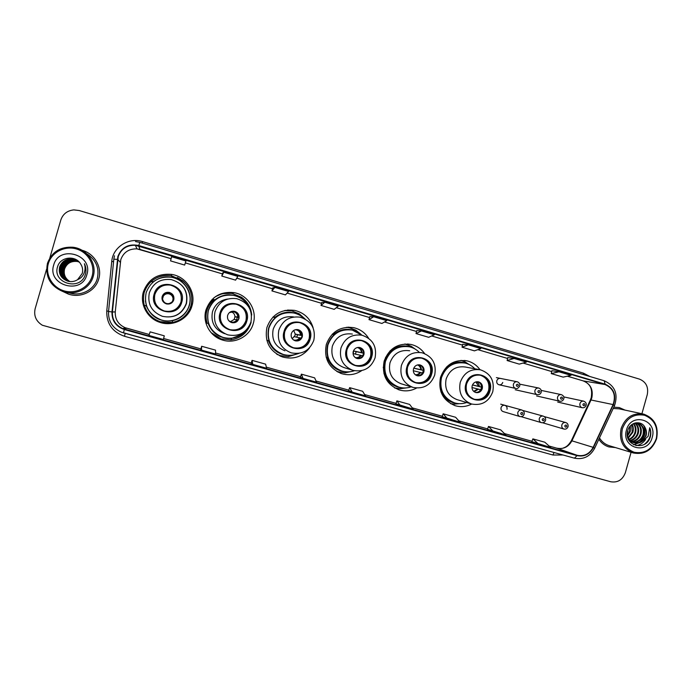 <?xml version="1.0" encoding="UTF-8"?>
<svg xmlns="http://www.w3.org/2000/svg" width="692" height="692" viewBox="0 0 692 692"><rect width="100%" height="100%" fill="white"/><g stroke="black" fill="none" stroke-linecap="round" stroke-linejoin="round"><path stroke-width="1.04" d="M479.98 369.71C476.702 365.108 472.359 362.158 466.962 360.861C454.151 359.209 445.345 364.701 440.519 377.339C437.984 391.101 442.88 400.564 455.215 405.711C460.872 407.328 466.356 406.775 471.667 404.042M424.585 353.551C421.177 348.811 416.662 345.784 411.039 344.469C397.978 342.851 389.008 348.396 384.147 361.12C381.586 375.038 386.612 384.631 399.232 389.907C405.235 391.637 411.013 391.015 416.584 388.056M394.873 388.039L395.435 388.108M368.594 338.241C365.039 332.653 360.048 329.124 353.629 327.653C340.317 326.079 331.208 331.684 326.304 344.478C323.718 358.543 328.873 368.282 341.787 373.697C348.837 375.695 355.446 374.692 361.631 370.678M338.016 372.149L340.377 372.495M313.104 327.688C310.215 318.432 304.065 312.663 294.654 310.388C281.099 308.883 271.87 314.557 266.939 327.402C264.327 341.606 269.62 351.493 282.82 357.055C293.607 359.762 302.473 356.778 309.419 348.085M206 309.86C202.202 322.135 209.91 336.312 222.253 339.954C234.995 344.305 249.924 336.312 253.289 323.475C257.45 310.189 247.926 294.861 233.991 292.638C220.255 291.271 210.922 297.015 206 309.86M217.686 337.981L222.253 339.954M143.4 291.851C139.568 304.221 147.413 318.562 159.999 322.377C173.121 326.953 188.544 318.9 191.978 305.829C196.286 292.18 186.096 276.402 171.53 274.387C157.655 273.245 148.287 279.066 143.4 291.851M168.865 275.416C156.556 275.459 148.322 281.168 144.161 292.543C141.575 306.487 146.912 316.305 160.172 321.996C172.827 326.408 187.714 318.64 191.035 306.028C193.622 293.252 189.028 283.72 177.264 277.449M506.976 409.301C507.34 407.346 506.639 406.022 504.892 405.33C503.049 405.01 501.778 405.772 501.06 407.614C500.705 409.552 501.389 410.875 503.119 411.584M500.532 378.438C498.733 378.187 497.496 378.957 496.813 380.747C496.458 382.754 497.185 384.095 499.001 384.769C500.809 385.037 502.063 384.268 502.747 382.468M520.237 390.876L521.569 391.179M541.845 397.147L543.125 397.442M563.236 403.349L564.464 403.635M146.445 305.907L145.406 300.882M206.761 323.095C205.42 318.908 205.342 314.704 206.519 310.483C207.782 306.227 210.117 302.672 213.534 299.826M233.991 292.638L231.595 293.287L221.111 293.711M294.654 310.388L287.569 310.051M349.97 327.861L347.678 327.204M405.624 344.183L405.097 344.002M627.255 433.434L628.007 431.28L627.255 433.434M63.231 291.661L68.447 294.1C80.877 298.512 95.531 291.124 98.74 278.954C102.407 267.216 94.458 253.506 82.002 250.262C94.458 253.506 102.407 267.216 98.74 278.954C95.531 291.124 80.877 298.512 68.447 294.1L63.231 291.661M598.848 439.256C601.348 443.07 604.696 445.622 608.891 446.92L615.43 447.568L608.891 446.92C604.696 445.622 601.348 443.07 598.848 439.256M118.237 256.654C121.126 248.843 126.844 245.055 135.373 245.271L605.033 384.518C613.519 388.385 616.209 395.071 613.086 404.578L593.156 447.343C589.48 454.004 584.152 456.659 577.163 455.301L122.873 328.631C115.599 325.327 112.104 319.773 112.398 311.971L118.237 256.654M117.839 256.542L111.983 311.928C111.775 320.655 115.884 326.52 124.3 329.53L577.067 455.647C584.23 457.04 589.696 454.324 593.459 447.49L613.38 404.725C616.581 394.994 613.83 388.134 605.128 384.172L138.737 245.513C128.582 243.532 121.619 247.208 117.839 256.542M551.887 370.696L558.946 371.777L551.282 373.602L551.887 370.696M507.755 357.6L514.078 358.456L507.124 360.532L507.755 357.6M462.714 344.235L468.259 344.841L462.048 347.185L462.714 344.235M416.722 330.586L421.463 330.949L416.022 333.561L416.722 330.586M222.66 273.003L223.801 272.241L221.803 276.065L222.66 273.003M274.854 287.405L271.939 290.908L285.424 294.904L288.581 291.488L274.854 287.405L272.752 287.872M321.771 302.413L324.79 302.24L321.002 305.432L321.771 302.413M373.654 316.746L369.018 319.643L381.932 323.467L386.793 320.647L373.654 316.746L369.753 316.659M625.014 410.105L619.314 407.588L613.804 407.155L619.314 407.588L625.014 410.105M641.908 413.73L647.262 394.665C648.663 387.087 646.086 381.915 639.52 379.138L79.225 210.532L73.862 209.892C67.271 210.602 62.92 213.975 60.809 220.03L49.833 257.96M46.58 269.205L35.145 308.718C33.623 315.777 36.027 321.287 42.359 325.257L610.699 481.753C617.74 482.886 622.627 479.85 625.369 472.636L631.087 452.3M462.048 347.185L474.435 350.853L480.853 348.586L468.259 344.841M507.124 360.532L519.26 364.122L526.404 362.115L514.078 358.456M551.282 373.602L563.167 377.123L571.012 375.358L558.946 371.777M321.002 305.432L334.201 309.341L338.224 306.227L324.79 302.24M221.803 276.065L235.591 280.148L237.832 276.411L223.801 272.241M185.94 260.996L171.581 256.741L170.561 260.893L184.652 265.071L185.94 260.996M416.022 333.561L428.668 337.307L434.325 334.764L421.463 330.949M442.179 416.671L460.016 422.172L455.621 417.276L443.165 413.799L442.179 416.679M487.479 429.308L505.835 434.939L500.679 429.879L488.483 426.462L487.479 429.308M531.863 441.678L550.702 447.447L544.82 442.214L532.866 438.875L531.854 441.686M300.44 377.14L303.044 378.412L316.555 382.183L314.644 377.867L301.375 374.156L300.432 377.149M251.135 363.395L252.814 364.407L266.619 368.256L265.616 364.156L252.061 360.368L251.135 363.395M200.749 349.339L201.459 350.091L215.575 354.027L215.515 350.143L201.657 346.268L200.749 349.348M148.936 335.456L163.373 339.478L164.298 335.828L150.138 331.866L148.936 335.456M395.928 403.773L413.219 409.128L409.612 404.413L396.897 400.858L395.928 403.782M352.193 392.113L365.411 395.798L362.634 391.283L349.65 387.65L348.656 390.591L352.193 392.113L349.65 387.65M369.018 319.643L369.753 316.651M271.939 290.908L272.76 287.863M303.044 378.412L301.375 374.156M252.814 364.407L252.061 360.368M201.459 350.091L201.657 346.268M400.279 405.521L396.897 400.858M447.352 418.643L443.165 413.799M493.431 431.488L488.483 426.462M538.558 444.065L532.866 438.875M79.026 261.931L77.21 261.464C70.956 260.875 66.735 263.401 64.555 269.05C63.413 274.343 65.195 278.513 69.901 281.566M92.105 276.203C95.418 265.062 88.1 252.303 76.388 248.956C64.728 245.444 51.528 252.295 48.345 263.609C44.989 274.871 52.506 287.699 64.261 290.925C75.964 294.316 88.965 287.396 92.105 276.203M93.186 276.532C97.304 263.635 87.028 248.688 72.911 247.243C60.256 246.56 51.77 251.931 47.445 263.367C44.98 276.696 50.222 286.125 63.171 291.643C75.523 295.942 90.003 288.59 93.186 276.532M69.079 292.794C80.696 296.825 94.32 289.896 97.312 278.539C99.587 268.098 96.076 259.837 86.76 253.782M69.684 281.54C64.884 278.556 63.076 274.343 64.252 268.92C66.51 263.271 70.783 260.754 77.063 261.377L78.974 261.887M69.364 281.497C64.339 278.53 62.418 274.248 63.612 268.652C65.887 262.969 70.186 260.434 76.509 261.066L78.732 261.68M69.442 281.514C64.477 278.539 62.583 274.274 63.776 268.721C66.025 263.055 70.316 260.529 76.648 261.143L76.509 261.066M69.044 281.454C63.785 278.513 61.761 274.153 62.972 268.375C65.264 262.657 69.589 260.114 75.947 260.746L78.481 261.481M69.122 281.462C63.924 278.513 61.925 274.179 63.128 268.444C65.42 262.735 69.736 260.192 76.094 260.823L78.542 261.533M68.724 281.393C63.223 278.487 61.086 274.049 62.315 268.107C64.624 262.346 68.975 259.785 75.385 260.426L78.222 261.291M68.811 281.41C63.361 278.487 61.259 274.075 62.479 268.176C64.78 262.424 69.131 259.872 75.523 260.503L78.291 261.342M68.404 281.324C62.661 278.452 60.412 273.954 61.657 267.821C63.975 262.026 68.361 259.457 74.805 260.097L77.962 261.109M68.491 281.341C62.799 278.461 60.576 273.98 61.822 267.89C64.14 262.112 68.517 259.535 74.952 260.175L78.023 261.152M68.093 281.246C62.09 278.426 59.728 273.859 60.983 267.545C63.318 261.706 67.73 259.119 74.226 259.76L77.694 260.927M68.171 281.272C62.237 278.435 59.893 273.885 61.156 267.614C63.482 261.792 67.894 259.197 74.373 259.846L77.764 260.971M68.491 281.385C61.752 278.815 59.028 274.101 60.308 267.25C62.661 261.386 67.098 258.773 73.637 259.422L77.418 260.754M77.591 279.672L82.227 273.435C83.109 270.114 82.599 266.982 80.687 264.024C75.636 254.976 60.489 256.784 57.704 266.351C51.641 282.976 79.84 291.453 85.142 275.113L85.41 274.3C86.396 270.693 86.067 267.164 84.415 263.73C85.462 267.242 85.254 270.615 83.784 273.859C82.504 276.558 80.436 278.495 77.591 279.672L77.279 279.871C74.416 281.601 71.276 282.042 67.859 281.186C61.666 278.4 59.209 273.781 60.472 267.328C62.825 261.464 67.262 258.86 73.784 259.509L77.487 260.798M77.201 260.625L73.188 259.171C66.622 258.514 62.15 261.135 59.789 267.034C58.509 273.92 61.251 278.651 68.015 281.237L67.859 281.186C61.078 278.599 58.327 273.859 59.616 266.965C61.986 261.057 66.458 258.427 73.032 259.085L79.372 262.242M53.673 265.14C46.995 285.459 81.846 295.294 86.855 274.698C93.593 254.604 58.881 244.406 53.673 265.14M154.861 294.377C153.425 302.404 156.574 307.94 164.307 310.976C172.455 312.455 178.034 309.428 181.036 301.911C182.463 293.373 178.96 287.76 170.535 285.061C162.836 284.17 157.612 287.275 154.861 294.377M167.68 311.504C174.349 311.279 178.787 308.096 180.993 301.937C182.42 293.425 178.925 287.82 170.517 285.121C162.845 284.239 157.629 287.336 154.887 294.42C153.451 301.452 155.934 306.729 162.335 310.25M189.262 305.12C193.059 293.062 184.133 279.118 171.296 277.233C158.9 276.125 150.519 281.281 146.142 292.716C143.763 305.63 148.737 314.678 161.054 319.868C172.663 323.804 186.226 316.659 189.262 305.12M162.17 296.513C161.53 300.138 162.975 302.603 166.487 303.909C170.042 304.489 172.472 303.139 173.77 299.852C174.41 296.133 172.896 293.65 169.246 292.413C165.777 291.946 163.416 293.322 162.17 296.513M172.663 301.954L173.744 299.895C174.375 296.185 172.87 293.719 169.237 292.482C165.777 292.015 163.424 293.382 162.179 296.565L162.101 299.463M190.914 305.829C187.982 314.73 181.866 320.275 172.576 322.455L160.293 321.702C152.231 318.839 146.912 313.372 144.343 305.31L146.272 305.855C151.254 317.204 159.93 322.169 172.299 320.768C180.958 318.735 186.667 313.571 189.426 305.284C191.649 295.96 189.072 288.097 181.685 281.705C172.126 275.174 162.637 275.2 153.209 281.774L151.193 281.532C156.989 276.566 163.701 274.62 171.348 275.693L182.619 280.649C190.508 287.474 193.267 295.873 190.914 305.829M152.915 282.224L151.193 281.532M182.446 280.84L171.296 275.961M162.724 295.285L163.347 296.115C164.713 294.195 166.573 293.434 168.935 293.84C171.504 294.602 172.879 296.288 173.061 298.909L172.585 301.202C171.123 303.26 169.125 304.039 166.599 303.528C164.03 302.689 162.655 300.942 162.473 298.295L161.945 298.114M163.001 300.847L162.568 298.814L163.347 296.115L162.438 295.847M173.9 299.152L173.061 298.909L173.96 298.529M173.121 301.323L172.585 301.202M162.3 298.736L162.473 298.295M656.276 438.633C658.334 427.215 654.433 419.421 644.572 415.252C634.002 413.435 626.597 417.977 622.342 428.867C620.3 440.397 624.245 448.208 634.175 452.291C644.728 454.004 652.098 449.454 656.276 438.633M656.604 438.745C658.836 426.35 654.502 418.132 643.621 414.101C632.817 412.596 625.317 417.406 621.122 428.53C618.908 440.536 622.973 448.684 633.327 452.975C644.468 454.955 652.236 450.215 656.604 438.745M642.712 413.902L619.055 408.825L613.181 408.488M630.412 425.865L630.213 431.67L627.436 436.047M629.919 426.419L629.564 431.497L627.298 435.363M632.159 424.36C633.483 426.869 633.708 429.533 632.834 432.344L628.284 438.071M631.744 424.663L632.177 432.171L628.059 437.629M633.716 423.487C635.939 426.16 636.536 429.343 635.481 433.028C634.4 436.133 632.332 438.321 629.288 439.576M633.344 423.668C635.334 426.324 635.827 429.386 634.823 432.855C633.803 435.796 631.874 437.924 629.028 439.238M635.118 422.985C638.335 425.606 639.347 429.187 638.162 433.72C636.744 437.508 634.157 439.844 630.386 440.735M634.78 423.08C637.739 425.736 638.638 429.222 637.488 433.547C636.156 437.162 633.69 439.472 630.109 440.475M636.398 422.812C640.671 425.173 642.167 429.04 640.87 434.42C639.14 438.832 636.043 441.245 631.571 441.643M636.034 422.803C640.074 425.243 641.467 429.057 640.195 434.247C638.534 438.503 635.559 440.899 631.268 441.444M635.974 422.803L637.929 423.037C643.067 425.035 644.961 429.066 643.612 435.13C641.562 440.147 637.963 442.551 632.834 442.326M632.479 442.283L631.433 442.05M637.444 422.933C642.436 424.992 644.261 429.005 642.929 434.948C640.956 439.818 637.479 442.231 632.514 442.179M632.159 442.145L631.121 441.954M633.465 442.62L634.14 442.811C636.969 443.529 639.607 443.105 642.055 441.531L646.077 435.761C646.838 432.837 646.501 430.104 645.074 427.57C646.371 430.13 646.579 432.829 645.688 435.666C643.378 441.141 639.425 443.494 633.82 442.707M634.14 442.811C630.663 441.695 628.388 439.316 627.333 435.657M645.074 427.57C641.562 419.871 629.928 421.964 627.774 430.476C623.034 445.285 645.229 452.006 650.056 437.655L650.281 436.929C651.137 433.746 650.956 430.666 649.727 427.717L648.136 436.332L642.306 441.358M626.468 430.052C620.802 448.001 647.824 455.621 652.201 437.465C657.902 419.689 630.974 411.783 626.468 430.052M627.817 430.329L627.627 430.995M599.471 437.924C601.832 441.816 605.102 444.411 609.28 445.709L633.327 452.975M649.727 427.717C651.76 434.161 650.099 439.602 644.745 444.048M645.653 439.385C643.153 443.062 639.91 445.129 635.931 445.605M643.915 425.788C646.259 432.119 644.823 437.612 639.616 442.257M638.586 442.966L633.656 444.783M220.705 313.329C219.278 321.244 222.322 326.685 229.848 329.651C237.771 331.079 243.203 328.077 246.144 320.655C247.563 312.343 244.241 306.833 236.18 304.134C228.602 303.183 223.447 306.245 220.705 313.329M229.805 329.643C237.659 330.984 243.039 327.982 245.945 320.63C247.355 312.343 244.042 306.85 235.998 304.151L231.803 303.926M213.889 299.93C210.48 302.759 208.145 306.297 206.891 310.544C205.706 314.791 205.801 319.012 207.176 323.207M223.49 295.718C215.792 298.018 210.705 302.984 208.231 310.613C205.887 323.38 210.74 332.281 222.781 337.307M248.679 306.694C245.305 300.605 240.193 296.816 233.342 295.337C221.077 294.048 212.738 299.143 208.335 310.604C205.991 323.406 210.844 332.333 222.91 337.367C232.581 339.807 240.574 337.229 246.888 329.643M227.677 299.039C220.03 300.216 214.961 304.445 212.479 311.737C210.558 322.29 214.589 329.6 224.571 333.674M227.642 315.362C227.011 318.925 228.395 321.339 231.794 322.628C235.271 323.199 237.641 321.858 238.922 318.614C239.553 314.972 238.117 312.542 234.605 311.313C231.206 310.829 228.879 312.178 227.642 315.362M232.218 322.723C235.401 322.939 237.555 321.555 238.662 318.588C239.294 314.964 237.858 312.533 234.363 311.313L233.118 311.158M212.582 334.201L217.573 337.445M251.118 322.143L250.867 323.077C247.624 332.662 240.972 338.25 230.894 339.858L221.12 338.89L211.051 332.584M214.901 300.224L212.141 299.42M212.297 299.264L214.961 299.714C223.533 293.529 232.348 293.157 241.422 298.589L241.465 297.249C247.598 301.651 251.014 307.585 251.706 315.042M220.921 294.221L215.489 296.617M238.705 336.295L231.543 338.388C220.281 338.864 212.479 333.89 208.136 323.484L205.879 322.844M213.724 297.967C219.312 293.866 225.531 292.379 232.382 293.512L241.465 297.249M231.223 311.72L233.68 311.781C236.249 312.568 237.615 314.298 237.788 316.953L238.887 317.221M231.145 311.798C233.533 312.594 234.804 314.246 234.96 316.737L234.199 319.401L230.367 321.763M236.664 319.687L237.252 317.394L234.96 316.737L237.788 316.953M238.861 317.533L237.252 317.394M238.057 319.989L234.199 319.401M284.715 331.762C283.305 339.564 286.254 344.91 293.564 347.808C301.279 349.183 306.573 346.208 309.462 338.881C310.864 330.759 307.689 325.352 299.939 322.671C292.517 321.685 287.44 324.712 284.715 331.762M293.425 347.765C301.046 349.027 306.279 346.052 309.108 338.82C310.509 330.707 307.343 325.318 299.61 322.645L298.001 322.385M289.438 312.516C279.084 313 272.164 318.156 268.66 327.991C266.342 340.187 270.771 348.855 281.955 354.001M304.151 318.51C301.176 315.656 297.664 313.805 293.633 312.948C281.549 311.556 273.305 316.581 268.903 328.034C266.584 340.706 271.325 349.495 283.123 354.399C288.132 355.861 293.036 355.576 297.837 353.543M293.555 316.91C283.616 315.69 276.826 319.791 273.193 329.21C271.299 339.642 275.217 346.839 284.966 350.801M291.306 333.691C290.683 337.194 292.015 339.573 295.311 340.827C298.693 341.39 301.02 340.066 302.274 336.848C302.906 333.284 301.522 330.897 298.14 329.677C294.809 329.193 292.534 330.534 291.306 333.691M295.311 340.827C298.503 341.13 300.665 339.781 301.807 336.762C302.43 333.215 301.055 330.828 297.681 329.617L297.344 329.548M277.129 354.408L278.556 354.979M298.875 353.43L288.382 356.622L280.338 355.619L276.696 354.122M275.191 317.732L272.959 317.083M273.228 316.815L275.105 317.178C282.803 311.435 290.908 310.725 299.42 315.05M286.583 310.414L285.043 310.448M291.842 355.178L289.887 355.385C279.464 355.307 272.302 350.394 268.392 340.654L266.792 340.196M284.542 310.561L291.687 310.846L299.229 313.813L305.085 318.986M293.693 330.447L295.242 334.106L295.052 335.464L292.206 338.699M296.807 337.177L297.474 334.746L295.242 334.106L302.023 335.404M302.015 335.542L297.474 334.746M301.21 338.137L294.489 336.727M346.977 349.685C345.585 357.383 348.448 362.643 355.55 365.462C363.058 366.795 368.222 363.845 371.059 356.614C372.452 348.647 369.407 343.336 361.925 340.689C354.659 339.694 349.676 342.687 346.977 349.685M355.333 365.402C362.72 366.578 367.798 363.611 370.557 356.51C371.95 348.56 368.905 343.267 361.44 340.62L360.688 340.473M349.797 329.712C338.82 329.34 331.407 334.418 327.541 344.936C325.24 357.245 329.721 365.843 340.983 370.73M362.028 335.231L352.28 330.093C340.412 328.631 332.29 333.605 327.913 345.005C325.612 357.548 330.231 366.206 341.762 370.981C346 372.227 350.204 372.14 354.399 370.73M352.384 334.063C342.627 332.8 335.949 336.857 332.342 346.225C330.465 356.536 334.279 363.629 343.786 367.495L352.401 370.194M353.231 351.519C352.617 354.961 353.906 357.306 357.107 358.534C360.402 359.087 362.669 357.773 363.914 354.589C364.528 351.095 363.205 348.742 359.927 347.548C356.683 347.064 354.451 348.387 353.231 351.519M356.908 358.482C360.013 358.767 362.124 357.418 363.239 354.451C363.854 350.965 362.539 348.63 359.278 347.427L359.927 347.548M353.309 371.068L344.824 372.884L336.866 371.509M332.203 334.279L334.002 334.72M332.523 333.951L333.708 334.201C340.698 328.83 348.18 327.87 356.155 331.338M344.824 372.884L347.107 371.863C337.359 371.448 330.69 366.613 327.1 357.375L326.122 357.098M346.363 327.307L349.399 327.731L355.809 330.171L361.181 334.47M353.88 350.065L353.067 353.854M355.454 354.105L356.138 351.64L353.967 351.017L363.456 353.102M363.447 353.18L356.138 351.64M362.66 355.8L353.223 353.612M407.562 367.123C406.187 374.718 408.955 379.891 415.866 382.65C423.175 383.939 428.218 381.007 430.995 373.87C432.37 366.051 429.447 360.835 422.215 358.222C415.113 357.219 410.226 360.186 407.562 367.123M415.572 382.564C422.743 383.653 427.673 380.712 430.363 373.723C431.739 365.921 428.815 360.714 421.601 358.11L421.264 358.041M389.873 352.669L385.505 357.487M407.649 346.484C396.525 345.654 388.947 350.636 384.908 361.44C382.641 373.749 387.087 382.252 398.255 386.94M419.24 352.306C416.48 349.503 413.193 347.669 409.387 346.787C397.744 345.299 389.752 350.221 385.409 361.553C383.134 373.948 387.632 382.477 398.895 387.139C403.003 388.342 407.104 388.238 411.169 386.837M409.673 350.766C400.114 349.486 393.549 353.5 389.977 362.807C388.117 372.997 391.819 379.977 401.101 383.757L412.692 387.304M383.221 367.296L385.029 373.542M413.505 368.871C412.89 372.261 414.136 374.562 417.241 375.765C420.459 376.301 422.674 375.003 423.893 371.863C424.499 368.421 423.227 366.111 420.053 364.935C416.878 364.459 414.698 365.765 413.505 368.871M416.904 375.661C419.906 375.903 421.947 374.571 423.028 371.656C423.642 368.343 422.44 366.059 419.421 364.814M406.334 387.901L400.097 388.714L394.604 387.892M389.968 350.991L391.361 351.242M390.279 350.671L390.816 350.792C397.433 345.602 404.552 344.555 412.181 347.635M402.83 387.901C393.765 387.148 387.589 382.408 384.311 373.68L383.939 373.568M404.794 344.019L411.143 346.234L415.321 349.183M423.236 370.376L413.73 368.205M413.781 368.092L423.245 370.324M422.466 372.988L413.288 370.73M466.529 384.103C465.171 391.594 467.853 396.68 474.582 399.379C481.701 400.625 486.623 397.718 489.348 390.669C490.714 382.979 487.895 377.858 480.888 375.289C473.951 374.294 469.167 377.235 466.529 384.103M474.219 399.275C481.174 400.279 485.966 397.346 488.587 390.487C489.945 382.814 487.133 377.694 480.144 375.133L480.066 375.116M463.666 362.798C452.568 361.691 444.956 366.604 440.847 377.529C438.598 389.76 442.966 398.151 453.943 402.692L454.064 402.727M474.807 368.767C472.1 365.869 468.839 363.966 465.024 363.058C453.615 361.553 445.76 366.423 441.461 377.676C439.212 389.933 443.589 398.341 454.592 402.891C458.614 404.059 462.619 403.938 466.616 402.519M478.959 369.537L465.491 367.045C456.132 365.765 449.688 369.736 446.15 378.974C444.307 389.034 447.914 395.911 456.962 399.604L471.546 404.007C462.074 400.14 458.303 392.926 460.241 382.356C463.951 372.659 470.698 368.481 480.49 369.822C490.611 373.446 494.702 380.73 492.782 391.689C488.881 401.741 481.805 405.849 471.546 404.007M472.169 385.755C471.563 389.103 472.766 391.369 475.785 392.546C478.925 393.065 481.087 391.776 482.281 388.67C482.886 385.288 481.658 383.013 478.587 381.863C475.482 381.387 473.345 382.693 472.169 385.755M475.335 392.399C478.224 392.589 480.196 391.257 481.243 388.42C481.848 385.236 480.741 383.013 477.921 381.742M459.453 403.678L454.186 404.137L450.561 403.661M446.34 367.21L447.231 367.391M461.036 360.376L465.232 361.977L468.951 364.433M481.45 387.131L472.446 384.977M480.975 384.562L481.45 387.096M472.489 384.882L481.277 387.044M479.348 391.291L480.689 389.726M480.533 389.683L471.953 387.503M613.086 404.578L591.003 399.985L591.833 397.744C593.355 389.527 590.51 383.922 583.287 380.911L567.353 376.18M577.163 455.301L556.749 448.174C563.418 449.48 568.513 446.963 572.016 440.631L591.003 399.985L590.267 400.218L571.454 440.484M138.625 245.902L140.061 249.475L136.99 248.878C128.92 248.679 123.522 252.269 120.789 259.656L115.261 311.936C114.993 319.315 118.289 324.565 125.165 327.697L149.256 334.495L126.636 328.181L124.413 329.141M563.054 455.007L552.925 455.016L124.448 336.269C112.364 331.97 106.464 323.553 106.75 311.011L111.749 261.49C112.787 247.234 128.677 237.053 142.535 241.603L583.538 373.187L583.261 374.528M583.538 373.187L589.869 376.491M113.825 259.171L114.491 255.755M123.496 332.895L121.316 332.16C112.433 327.991 108.177 321.123 108.54 311.538L113.825 259.197L117.294 259.37M577.067 455.647L574.412 458.165L123.505 332.895L124.3 329.53M593.459 447.49L594.627 448.329M108.54 311.53L111.983 311.928M613.38 404.725L614.47 405.737M605.128 384.172L604.168 380.756L139.853 242.373L138.737 245.513M121.316 332.16L574.412 458.165C583.365 459.869 590.12 456.556 594.679 448.217L614.557 405.538C618.337 393.869 614.877 385.608 604.168 380.756L139.853 242.373L135.528 241.569L139.836 242.373M125.243 333.38L124.448 336.269M106.75 311.011L108.575 311.21M554.067 452.507L552.925 455.016M111.749 261.49L113.575 261.68M142.535 241.603L142.111 243.048M593.156 447.343L571.367 440.657C567.682 446.859 564.681 447.413 563.625 447.888C562.319 448.624 560.001 448.71 556.662 448.148L556.576 448.131M605.033 384.518L583.287 380.911L567.328 376.188M551.706 371.543L523.066 363.049L551.706 371.552M477.835 349.65L507.573 358.465L477.852 349.642M462.516 345.092L431.687 335.949L462.516 345.109M384.51 321.979L416.515 331.468L384.527 321.97M336.329 307.689L369.537 317.533L336.347 307.68M287.102 293.088L321.546 303.304L287.111 293.079M272.518 288.754L236.785 278.158M222.409 273.894L185.335 262.899L222.409 273.902M140.095 249.483L171.106 258.696L136.99 248.878L135.373 245.271M117.709 259.413L120.287 262.303M112.398 311.971L115.261 311.936M163.623 338.5L200.879 348.898L163.623 338.5M215.558 352.989L251.274 362.954L215.558 352.989M266.351 367.158L300.57 376.707L266.351 367.158M316.045 381.024L348.829 390.167L316.045 381.024M364.667 394.587L396.066 403.349L364.667 394.587M412.25 407.865L442.326 416.255L412.25 407.865M458.839 420.866L487.626 428.893L458.839 420.857M504.451 433.59L532.01 441.271L504.451 433.581M549.128 446.055L556.749 448.174L549.119 446.046M582.949 380.808L583.114 380.868C591.573 384.276 592.317 390.279 591.236 397.64M181.762 302.119C187.445 285.009 158.529 276.541 154.134 294.169C148.486 311.435 177.498 319.643 181.762 302.119M149.334 292.854C153.157 282.916 160.458 278.487 171.244 279.577C183.406 283.296 188.475 291.28 186.468 303.546C182.126 314.341 174.107 318.597 162.412 316.322C151.643 311.919 147.284 304.099 149.325 292.854M162.983 295.372C168.07 291.168 171.642 292.197 173.709 298.46M163.286 295.484C164.705 293.486 166.642 292.699 169.099 293.114C171.772 293.91 173.199 295.674 173.398 298.399M172.896 301.271C167.827 305.483 164.246 304.454 162.17 298.183M246.854 320.854C252.433 303.978 224.32 295.752 219.995 313.13C214.451 330.162 242.65 338.137 246.854 320.854M214.996 311.755C218.828 301.807 226.068 297.448 236.699 298.659C248.194 302.361 252.935 310.163 250.928 322.074C246.707 332.722 238.965 336.978 227.72 334.841C217.219 330.568 212.972 322.87 214.996 311.755M251.101 322.152C246.862 332.783 239.069 337.013 227.72 334.841M244.25 300.873L243.523 300.224M230.894 339.858L231.543 338.388L241.612 334.66M231.284 311.495C235.375 311.14 237.685 312.992 238.204 317.048M229.398 312.602L233.68 311.781L230.099 312.075M237.408 319.816C235.661 322.273 233.342 323.026 230.462 322.091M236.993 319.721C235.557 321.763 233.602 322.533 231.137 322.031L228.767 320.69M310.146 339.08C315.63 322.429 288.287 314.419 284.023 331.563C278.582 348.361 306.011 356.12 310.146 339.08M278.85 330.136C282.665 320.223 289.801 315.915 300.242 317.195C311.305 320.898 315.837 328.562 313.848 340.187C309.713 350.671 302.17 354.892 291.202 352.851C280.969 348.69 276.852 341.113 278.85 330.136M288.382 356.622L289.887 355.385L292.188 355.134M296.107 329.565C299.126 330.179 300.735 332.03 300.933 335.127M295.086 329.79L296.479 329.928C298.953 330.707 300.267 332.402 300.432 335.006M300.155 337.86C298.702 340.014 296.704 340.853 294.161 340.377M299.653 337.731C298.235 339.755 296.323 340.525 293.918 340.031L293.287 339.815M371.725 356.804C377.105 340.377 350.507 332.584 346.311 349.495C340.957 366.068 367.642 373.619 371.725 356.804M340.957 348.024C344.746 338.163 351.761 333.899 361.994 335.222C372.694 338.907 377.053 346.433 375.09 357.816C371.033 368.153 363.663 372.331 352.955 370.367C342.981 366.31 338.985 358.863 340.957 348.024M358.119 347.41C360.584 348.284 361.873 350.048 361.985 352.721M357.357 347.54L357.582 347.592C359.97 348.353 361.241 350.014 361.388 352.574M361.215 355.42C359.927 357.383 358.136 358.248 355.835 358.015M360.618 355.264C359.286 357.21 357.479 357.98 355.195 357.591M431.644 374.061C436.929 357.842 411.039 350.256 406.905 366.933C401.654 383.299 427.621 390.643 431.644 374.061M401.403 365.419C405.157 355.636 412.034 351.415 422.051 352.756C432.439 356.406 436.661 363.819 434.714 374.978C430.735 385.167 423.521 389.311 413.046 387.416C403.332 383.454 399.448 376.119 401.403 365.419M418.193 364.814C420.278 365.791 421.35 367.469 421.411 369.839M417.536 364.926C419.568 365.808 420.632 367.391 420.727 369.675M420.658 372.504C419.499 374.311 417.882 375.185 415.797 375.125M419.975 372.331C418.833 374.052 417.259 374.856 415.261 374.735M489.979 390.85C495.178 374.839 469.972 367.461 465.898 383.922C460.734 400.071 486.018 407.225 489.979 390.85M467.083 363.655C459.998 360.878 453.329 361.821 447.058 366.509M440.934 391.793C444.359 398.834 449.861 402.735 457.438 403.514M476.572 381.768C478.345 382.797 479.253 384.38 479.279 386.517M475.958 381.897L478.518 386.326M478.535 389.146L474.15 391.758M477.774 388.947L473.665 391.361M515.713 388.437C513.819 387.728 513.057 386.326 513.429 384.216C514.139 382.339 515.436 381.534 517.322 381.794C519.277 382.572 520.081 383.982 519.735 386.015C518.204 388.29 516.855 389.103 515.713 388.437L499.001 384.769M516.318 384.994C516.613 386.603 517.305 386.802 518.394 385.591C518.1 383.982 517.408 383.783 516.318 384.994M537.208 394.674C535.331 393.973 534.579 392.572 534.951 390.478C535.669 388.61 536.949 387.805 538.817 388.065C540.737 388.766 541.542 390.167 541.222 392.269C540.608 394.042 539.267 394.838 537.208 394.674L515.203 389.752M537.874 391.265C538.16 392.866 538.843 393.065 539.924 391.862C539.639 390.253 538.956 390.054 537.874 391.265M559.793 401.23C557.934 400.53 557.198 399.137 557.57 397.061C558.271 395.193 559.551 394.397 561.402 394.656C563.504 395.608 564.3 397 563.798 398.834C563.089 400.668 561.757 401.464 559.793 401.23L536.568 395.945M560.511 397.848C560.797 399.448 561.471 399.639 562.544 398.445C562.259 396.845 561.584 396.646 560.511 397.848M582.136 407.709C580.303 407.017 579.576 405.642 579.939 403.574C580.649 401.715 581.911 400.919 583.745 401.178C585.804 402.069 586.6 403.453 586.133 405.33C585.302 407.251 583.97 408.046 582.136 407.709L557.717 402.078M582.915 404.37C583.192 405.953 583.866 406.152 584.922 404.95C584.645 403.367 583.979 403.177 582.915 404.37M517.85 412.423C518.602 410.486 519.934 409.69 521.863 410.019C523.749 410.858 524.51 412.259 524.147 414.214C523.429 416.065 522.045 416.861 520.003 416.575C518.196 415.84 517.478 414.456 517.85 412.423M522.815 413.833C522.521 412.233 521.837 412.034 520.747 413.245C521.041 414.854 521.725 415.044 522.815 413.833M539.31 418.53C540.045 416.61 541.378 415.805 543.281 416.134C545.149 416.93 545.91 418.323 545.564 420.312C544.812 422.189 543.436 422.976 541.438 422.665C539.648 421.93 538.938 420.554 539.31 418.53M544.275 419.94C543.99 418.349 543.307 418.158 542.225 419.361C542.519 420.961 543.194 421.151 544.275 419.94M561.843 424.949C562.579 423.037 563.894 422.241 565.779 422.561C567.587 423.21 568.348 424.594 568.063 426.713C567.198 428.677 565.822 429.455 563.945 429.057C562.172 428.331 561.471 426.964 561.843 424.949M566.817 426.367C566.532 424.776 565.857 424.585 564.793 425.788C565.079 427.371 565.753 427.57 566.817 426.367M454.454 405.46L455.215 405.711M398.151 389.544L399.232 389.907M340.118 373.109L341.787 373.697M279.888 355.922L282.82 357.055M171.296 275.684L171.53 274.387M348.119 327.178L353.629 327.653M407.484 343.993L411.039 344.469M464.479 360.454L466.962 360.861M591.202 397.753L590.406 399.915M122.873 328.631L125.165 327.697L126.627 328.181M272.518 288.763L236.776 278.167M162.412 316.322C173.986 318.562 181.927 314.272 186.252 303.459C188.267 291.202 183.268 283.244 171.244 279.577M172.576 322.455L172.299 320.768C180.941 318.675 186.624 313.502 189.34 305.25C191.572 295.986 189.02 288.14 181.685 281.705L182.619 280.649M168.935 293.84L169.099 293.114C166.547 292.655 164.54 293.417 163.087 295.406M166.599 303.528C164.021 302.793 162.577 301.02 162.265 298.217M231.137 322.031L228.991 320.95M297.681 329.617L298.14 329.677M300.008 315.37L299.229 313.813M361.44 340.62L361.925 340.689M357.262 331.866L355.809 330.171M421.601 358.11L422.215 358.222M413.219 348.067L411.143 346.234M403.064 387.918L400.097 388.714M480.144 375.133L480.888 375.289M467.896 363.966L465.232 361.977M457.767 403.557L454.186 404.137M496.398 377.616L517.088 381.75M519.744 384.155L538.61 388.022M541.231 390.418L561.212 394.613M563.772 396.897L583.572 401.135M500.714 404.171L521.863 410.019M503.093 411.576L520.003 416.575M522.841 410.477L543.281 416.134M521.223 416.696L541.438 422.665M544.249 416.593L565.779 422.561M542.649 422.777L563.945 429.057"/></g></svg>
